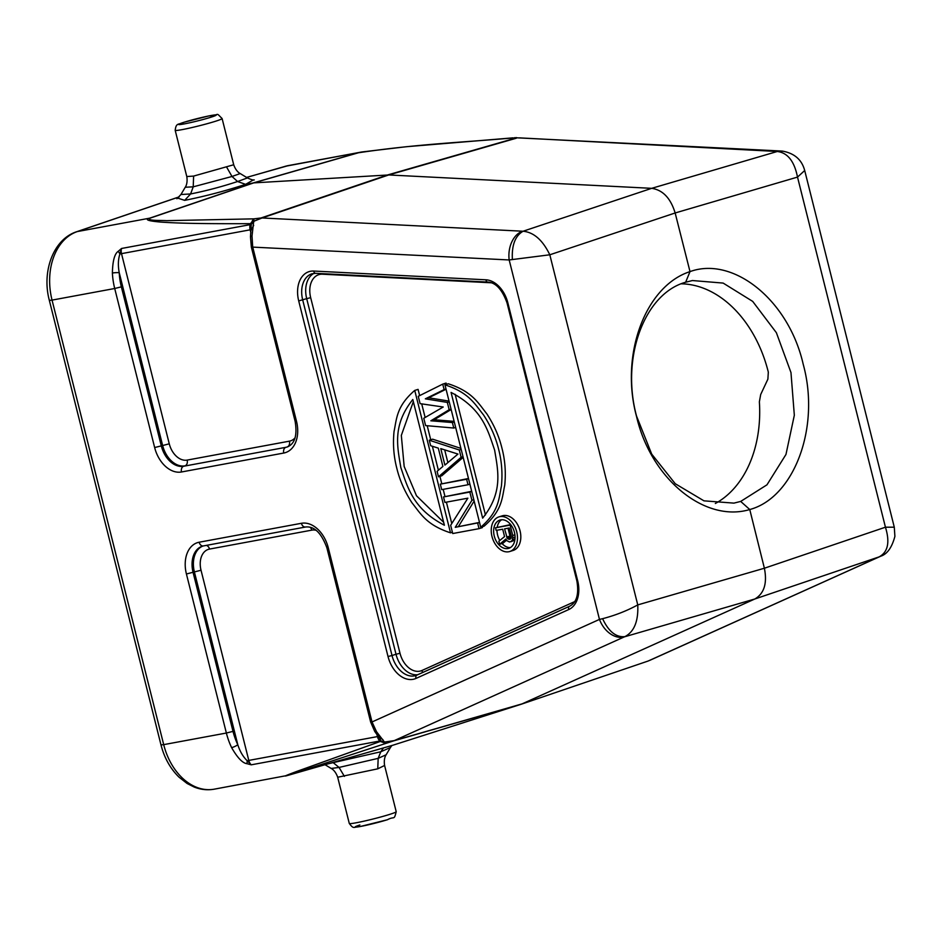 <?xml version="1.0" encoding="UTF-8"?>
<svg xmlns="http://www.w3.org/2000/svg" width="942" height="942" viewBox="0 0 942 942"><rect width="100%" height="100%" fill="white"/><g stroke="black" fill="none" stroke-linecap="round" stroke-linejoin="round"><path stroke-width="1.41" d="M253.41 179.887L245.603 184.349L253.763 182.878L388.716 174.953L651.687 188.329L523.069 231.237C533.796 232.262 542.71 240.116 549.81 254.787L637.758 604.905L764.386 568.226C767.365 583.298 764.186 593.542 754.836 598.994L879.074 556.899C887.953 552.177 890.084 542.286 885.445 527.202L764.386 568.226L749.761 509.528L740.695 501.427L733.912 503.122L703.957 500.838L675.261 483.729L651.711 454.115L636.533 416.046C620.766 357.819 644.316 293.668 685.646 282.235L692.429 280.539L723.15 283.083L752.693 301.393L776.373 332.691L790.974 372.573L794.33 415.245L785.969 454.456L766.965 484.824L740.695 501.427M749.761 509.528C793.965 497.706 820.682 427.456 803.196 364.224C788.666 300.086 733.229 255.835 690.003 271.614L675.155 212.974L797.509 177.096L804.692 170.526C801.877 159.799 794.53 153.346 782.649 151.144L780.765 150.991A24.186 16.944 -87.1 0 0 776.761 151.462L519.631 137.873M689.897 271.649C645.423 286.038 619.73 354.781 636.545 416.517C650.946 479.019 704.887 522.94 749.655 509.563M602.609 618.682C615.22 615.397 626.936 610.816 637.758 604.905C638.488 621.167 634.202 631.752 624.899 636.627C616.009 637.498 608.579 631.517 602.609 618.682L599.465 619.412L509.175 259.957L549.81 254.787L675.155 212.974C670.633 198.197 662.815 189.978 651.687 188.329L777.244 151.497L782.614 151.203M512.695 137.885L515.25 138.227L387.621 174.953L260.993 217.979L253.963 218.85L252.02 236.053L252.691 246.91L296.495 421.274A29.025 20.053 -107.4 0 1 283.754 453.043L181.512 471.977A29.025 20.053 -107.4 0 1 154.653 447.544L114.712 288.499L52.046 300.109L163.696 744.639L226.374 733.029L186.422 573.996A29.025 20.053 -107.4 0 1 199.151 542.227L301.405 523.293A29.025 20.053 -107.4 0 1 328.252 547.726L372.019 721.961L599.465 619.412A24.186 17.427 -114.3 0 0 624.393 636.851L754.836 598.994L521.468 704.157L647.696 661.178A19.346 13.376 -108.8 0 0 648.52 660.86L880.57 556.263C887.14 554.226 891.909 547.596 894.9 536.363L894.288 527.19L804.703 170.514M894.276 527.19L885.445 527.202L797.509 177.096C794.341 161.223 787.594 152.698 777.244 151.497L776.761 151.462M514.532 137.697L780.765 150.991M260.993 217.979A19.346 13.318 71.2 0 1 262.088 217.967L523.069 231.237C515.18 235.889 511.612 245.297 512.377 259.462M521.468 704.157L393.12 745.146L288.228 775.29L393.285 740.989L521.468 704.157M376.517 731.687L374.739 731.451L370.665 722.09L372.019 721.961L376.517 731.687L384.654 742.308L381.428 741.484L385.466 743.426M384.371 741.966L381.11 741.095L384.454 742.049L394.274 740.612L522.457 703.768M381.192 741.201L381.428 741.484A4.84 2.39 133.3 0 0 380.344 741.448L385.643 743.356L384.654 742.308M382.923 739.647L378.766 736.491L381.11 741.095A4.84 2.355 134 0 0 379.862 741.001A58.051 41.825 -100.5 0 0 380.344 741.448L296.648 771.463C285.532 775.631 282.541 776.95 287.663 775.431M214.329 789.161C207.593 790.362 200.917 789.679 194.311 787.112L187.105 783.485L179.062 777.197C170.349 768.672 164.332 757.91 160.988 744.898L163.696 744.639A58.051 41.825 79.5 0 0 214.329 789.161L288.099 775.325A9.679 6.688 74 0 1 287.958 775.36M246.58 177.414L288.464 165.556L361.669 151.992L285.614 166.228A9.679 6.688 -106 0 0 285.179 166.322A9.679 6.688 -106 0 0 284.755 166.475M515.957 137.638L516.569 137.638M515.25 138.227A19.346 13.412 73.9 0 1 516.334 138.215L388.716 174.953L262.088 217.967L253.928 221.217L251.432 223.313L252.456 220.534L254.199 218.885L250.466 223.666C194.158 223.89 173.54 222.995 160.364 222.041C148.082 220.958 144.491 219.663 149.578 218.191A9.679 6.665 71.2 0 1 150.155 218.12L253.763 182.878L358.49 152.757C416.717 144.091 462.911 142.372 511.459 138.074M253.928 221.146L251.432 223.313A4.84 1.966 17 0 1 250.466 223.666A58.051 41.825 -100.5 0 0 250.172 224.643A4.84 1.908 16 0 0 251.302 224.137L250.466 236.772L252.02 236.053M251.432 223.313L251.302 224.137L253.822 221.935M231.602 747.595A4.84 1.177 -25.6 0 0 237.796 744.722A53.211 38.339 -100.5 0 1 233.004 731.369L226.374 733.029A58.051 41.825 -100.5 0 0 231.602 747.595C237.455 757.815 242.589 763.185 246.992 763.691L247.204 760.747C243.095 756.826 239.963 751.492 237.796 744.722L194.393 571.912L186.422 573.996M202.942 546.03A24.186 16.709 72.6 0 0 194.393 571.912L201.035 570.263L248.794 760.418L377.436 736.597A7.736 5.581 -100.5 0 0 379.862 741.001L251.231 764.822L246.992 763.691M251.231 764.822L247.204 760.747L248.794 760.418A7.736 5.581 79.5 0 0 251.231 764.822M379.084 737.48L374.739 731.451M112.392 273.027C112.64 260.91 114.606 253.657 118.28 251.267L121.53 248.476L250.172 224.643A7.736 5.581 -100.5 0 0 249.818 227.187A7.736 5.581 -100.5 0 0 250.136 229.824L121.506 253.645L169.266 443.812A19.346 13.365 72.6 0 0 187.164 460.096A4.84 3.485 -100.5 0 1 185.009 465.831A24.186 16.709 72.6 0 1 162.625 445.46L119.222 272.662A4.84 0.612 177.1 0 0 112.392 273.027A58.051 41.825 -100.5 0 0 114.712 288.499L121.353 286.851A53.211 38.339 -100.5 0 1 119.222 272.662C117.903 265.55 118.127 259.321 119.905 253.975L121.53 248.476A7.736 5.581 79.5 0 0 121.506 253.645L119.905 253.975L118.28 251.267M253.692 225.374L251.467 229.73M254.234 179.91C253.798 180.417 251.538 179.757 247.44 177.932L237.572 181.523L245.603 184.349C225.15 191.002 204.85 196.336 184.679 200.352L177.779 198.138M180.946 194.511L185.244 187.246L193.216 186.834L232.003 176.472L237.572 181.523C221.888 186.693 206.227 190.837 190.59 193.958L180.946 194.511L176.896 198.75M222.1 118.527C215.059 111.627 220.499 115.313 208.924 115.901L183.996 122.248C178.58 125.05 176.13 122.307 175.188 130.314A24.186 1.46 165.9 0 0 189.766 128.041A24.186 1.46 165.9 0 0 215.129 121.377A24.186 1.46 165.9 0 0 222.1 118.527L233.71 164.756L193.616 176.083L186.799 176.543C188.035 184.444 184.832 187.764 185.244 187.258M226.61 167.064L232.003 176.472L240.21 173.564C240.681 173.764 236.277 172.198 233.71 164.756M715.331 503.499A113.205 81.565 79.5 0 0 759.37 401.822L760.689 394.521L767.883 379.167L768.319 372.137A113.205 81.565 79.5 0 0 681.266 283.813M509.787 551.506L513.119 550.458A18.145 12.529 -107.4 0 0 519.866 530.122A18.145 12.529 -107.4 0 0 503.275 515.58A18.145 12.529 -107.4 0 0 502.263 515.839L498.919 516.887A18.145 12.529 72.6 0 1 499.943 516.628A18.145 12.529 72.6 0 1 516.522 531.17A18.145 12.529 72.6 0 1 509.787 551.506A18.145 12.529 72.6 0 1 508.762 551.753A18.145 12.529 72.6 0 1 492.183 537.223A18.145 12.529 72.6 0 1 498.919 516.887M480.726 527.237L484.058 526.189C502.357 510.376 502.039 498.024 504.759 485.095C505.995 472.448 505.077 460.202 501.992 448.345C499.119 436.464 494.079 424.972 486.873 413.891C478.195 403.082 472.543 391.707 448.286 383.783L444.954 384.831C469.21 392.755 474.85 404.13 483.529 414.939C490.735 426.019 495.775 437.512 498.659 449.393C501.745 461.25 502.663 473.496 501.415 486.143C498.695 499.072 499.013 511.424 480.726 527.237L444.954 384.831M414.739 390.424L450.512 532.831C426.243 524.906 420.603 513.531 411.925 502.722C404.719 491.63 399.679 480.149 396.806 468.256C393.721 456.411 392.79 444.165 394.039 431.518C396.759 418.589 396.441 406.226 414.739 390.424L418.071 389.376L419.649 395.628M421.71 403.871L425.136 417.483M427.209 425.725L430.73 439.773M432.366 446.249L438.383 470.235M439.926 476.358L441.763 483.682M443.187 489.345L444.977 496.493M446.402 502.157L451.771 523.54M454.126 421.368L434.191 419.743L451.147 409.511M449.04 401.104L428.669 397.783L446.061 389.246M442.74 384.124L444.118 389.611L425.337 398.831L447.332 402.422L449.169 409.735L430.847 420.791L452.384 422.546L453.761 428.033L425.607 425.584L423.77 418.272L443.211 407.015L420.097 403.635L418.248 396.311L442.74 384.124L446.072 383.076L446.402 384.371M460.921 448.392L432.625 439.184L429.281 440.232L459.284 449.993L461.121 457.306L463.005 456.717M461.121 457.306L438.477 476.817L441.81 475.769L463.17 457.365M440.314 484.141L466.631 479.266L468.009 484.753L441.692 489.628L440.314 484.141L468.48 478.489M482.174 526.778L482.375 527.614L479.042 528.662L452.725 533.537L450.653 525.306L467.868 498.177L444.907 502.427L443.529 496.94L471.695 491.3M443.529 496.94L469.846 492.065L471.918 500.308L455.257 527.32L479.502 522.398M458.601 526.272L474.144 501.062M500.755 519.866A14.801 10.221 -107.4 0 0 499.919 520.066A14.801 10.221 -107.4 0 0 494.42 536.657A14.801 10.221 -107.4 0 0 507.95 548.527A14.801 10.221 -107.4 0 0 508.786 548.326A14.801 10.221 -107.4 0 0 514.285 531.724A14.801 10.221 -107.4 0 0 500.755 519.866M510.387 547.585A14.801 10.221 72.6 0 1 502.027 543.522M499.813 540.472A14.801 10.221 72.6 0 1 496.976 530.264M497.199 527.284A14.801 10.221 72.6 0 1 501.662 519.76M499.637 544.276L498.871 541.25L504.547 536.563L502.698 529.204L496.151 530.417L495.504 527.814L510.152 525.106L512.754 535.503L512.495 539.625L511.577 541.155L509.504 541.991L506.878 540.673L505.83 539.048L499.637 544.276L502.981 543.228L506.572 540.19M510.741 541.768L514.827 540.178M495.504 527.814L510.67 524.576M510.152 525.106L510.894 524.871M512.754 535.503L514.921 534.821M512.99 537.717L515.074 537.07M512.495 539.625L515.003 538.848M511.577 541.155L514.838 540.131M504.571 528.851L507.279 538.329L510.093 539.165L511.306 536.222L509.245 527.991L504.571 528.851M508.009 528.215L509.975 536.045L506.631 537.081M511.223 537.823L509.975 536.045M509.163 539.342L510.376 538.954M508.115 539.083L511.094 538.141M507.279 538.329L510.611 537.281M451.065 392.425L482.645 518.147C503.146 492.419 498.177 471.412 494.632 450.146C487.65 429.505 482.092 408.604 451.065 392.425M455.139 394.298L485.46 515.003M450.512 532.831L452.395 532.242M444.388 525.236L412.808 399.514C392.308 425.242 397.288 446.249 400.821 467.515C407.815 488.144 413.361 509.045 444.388 525.236M443.658 522.315L416.494 495.763L404.165 466.467L401.327 435.416L413.338 401.61M444.118 389.611L446.002 389.022M425.337 398.831L428.669 397.783M447.332 402.422L449.216 401.822M449.169 409.735L451.053 409.146M430.847 420.791L434.191 419.743M452.384 422.546L454.279 421.957M453.761 428.033L455.657 427.444M459.284 449.993L461.168 449.393M438.477 476.817L437.1 471.33L442.893 466.431L438.301 448.133L430.659 445.719L429.281 440.232M444.907 465.101L457.965 454.068L440.774 448.627L444.907 465.101M444.683 449.864L447.874 462.581M468.009 484.753L469.905 484.153M466.631 479.266L468.527 478.666M469.846 492.065L471.742 491.477M471.918 500.308L473.802 499.707M455.257 527.32L479.549 522.575M477.665 523.175L479.042 528.662M328.417 763.738L380.803 751.775L378.166 758.357L339.061 767.436L331.184 768.448C330.724 768.248 335.128 769.814 337.683 777.244L377.766 768.825L384.595 765.469L396.205 811.686C393.921 820.906 394.769 815.737 387.397 819.752L360.032 826.57C353.344 826.899 353.898 829.537 349.294 823.473A24.186 1.46 -14.1 0 0 363.871 821.188A24.186 1.46 -14.1 0 0 389.246 814.524A24.186 1.46 -14.1 0 0 396.205 811.686M331.184 768.437L325.025 764.716M383.5 747.913L380.803 751.775L390.447 747.501L386.149 754.754L378.166 758.357L377.766 768.825M384.595 765.469C383.359 757.568 386.561 754.236 386.149 754.742L386.149 754.754M521.633 704.098L647.696 661.178A19.346 13.376 -108.8 0 1 647.531 661.237L521.797 704.039M880.57 556.286L879.769 556.651A24.186 17.427 -114.3 0 1 878.651 557.099M624.393 636.851L394.274 740.612A19.346 13.353 74 0 1 393.285 740.989M288.228 775.29A9.679 6.688 74 0 1 288.099 775.325L392.991 745.193M288.464 165.556A58.051 41.825 79.5 0 0 285.614 166.228L246.616 177.437M253.963 218.85L166.652 220.663C159.775 220.24 146.151 220.923 150.155 218.12M296.495 421.274L295.14 421.404L251.337 247.04L509.175 259.957A24.186 16.944 -87.1 0 1 522.516 231.214M507.844 302.818L507.032 302.9C502.168 289.465 495.751 282.529 487.803 282.082A2.908 2.037 -87.1 0 1 485.954 279.809A27.094 18.71 -107.4 0 1 507.844 302.818L577.682 580.814A27.094 18.71 -107.4 0 1 568.768 609.533A2.908 2.096 -114.3 0 1 569.569 606.259A2.908 2.096 -114.3 0 1 569.745 606.189M485.954 279.809L313.745 271.049A27.094 18.71 -107.4 0 0 298.708 300.91L388.022 656.515A27.094 18.71 -107.4 0 0 416.058 678.393L568.768 609.533M203.178 545.971A24.186 16.709 -107.4 0 0 202.306 546.207A24.186 16.709 -107.4 0 0 193.063 572.336L233.004 731.369M201.035 570.263A19.346 13.365 72.6 0 1 209.513 549.08A4.84 3.485 -100.5 0 0 206.322 545.394M378.437 736.444L377.436 736.597L376.894 734.43M316.229 530.346A19.346 13.365 72.6 0 0 311.767 530.146L209.513 549.08M328.252 547.726L326.898 547.855C321.399 532.984 314.31 526.036 305.62 527.002A4.84 3.485 -100.5 0 1 301.405 523.293M305.915 526.931A4.84 3.485 -100.5 0 1 305.62 527.002L203.378 545.936A4.84 3.485 79.5 0 0 203.672 545.865M311.767 530.146A4.84 3.485 79.5 0 0 310 527.167M199.151 542.227A4.84 3.485 79.5 0 0 203.378 545.936L202.306 546.207M179.121 196.925L77.279 231.579A58.051 41.825 79.5 0 0 52.046 300.109L49.337 300.38C41.625 271.696 53.235 239.233 76.632 231.744A9.679 6.676 71.2 0 1 77.279 231.579L149.578 218.191L253.174 182.948L357.913 152.828A9.679 6.7 -106 0 1 358.49 152.757M121.353 286.851L161.294 445.884L169.266 443.812M154.653 447.544L161.294 445.884A24.186 16.709 -107.4 0 0 183.666 466.243A4.84 3.485 79.5 0 0 181.512 471.977M283.754 453.043A4.84 3.485 -100.5 0 1 285.921 447.309L183.666 466.243L285.921 447.309A24.186 16.709 -107.4 0 0 287.275 446.967C294.822 443.918 297.448 435.392 295.14 421.404M250.913 232.898L250.136 229.824L251.314 229.66M295.093 437.783A19.346 13.365 72.6 0 1 289.418 441.162L187.164 460.096M287.899 446.755A24.186 16.709 72.6 0 1 287.251 446.885A4.84 3.485 79.5 0 0 289.418 441.162M193.616 176.083L193.216 186.834L190.59 193.958L184.679 200.352M210.655 117.303A19.346 1.166 165.9 0 1 209.289 117.726A19.346 1.166 165.9 0 1 183.478 124.05A19.346 1.166 165.9 0 1 184.267 122.189A19.346 1.166 165.9 0 1 185.645 121.765A19.346 1.166 165.9 0 1 211.455 115.442A19.346 1.166 165.9 0 1 210.655 117.303M690.003 271.614L685.646 282.235M569.415 606.342L417.035 675.049A2.908 2.096 65.7 0 0 416.87 675.108L569.569 606.259C576.657 602.597 579.095 594.143 576.869 580.896L577.682 580.814M574.726 601.608A2.908 2.096 65.7 0 0 574.726 601.597A21.289 14.707 72.6 0 1 574.726 601.597L422.016 670.457A21.289 14.707 72.6 0 1 399.997 653.265L310.672 297.66A21.289 14.707 72.6 0 1 322.494 274.204L491.335 282.788M422.016 670.457A2.908 2.096 -114.3 0 1 422.087 672.765M417.73 674.731A24.186 16.709 72.6 0 1 396.017 654.254L399.997 653.265M388.022 656.515L392.013 655.514A24.186 16.709 -107.4 0 0 415.74 675.544L416.87 675.108A2.908 2.096 65.7 0 0 416.058 678.393M415.74 675.544A24.186 16.709 -107.4 0 0 416.741 675.178M313.745 271.049A2.908 2.037 92.9 0 0 315.605 273.321L311.943 273.781A24.186 16.709 -107.4 0 0 302.688 299.909L392.013 655.514L396.017 654.254L306.692 298.649L298.708 300.91M310.672 297.66L306.692 298.649A24.186 16.709 72.6 0 1 313.933 273.368M359.844 824.992A19.346 1.166 -14.1 0 0 361.045 826.358A19.346 1.166 -14.1 0 0 387.115 819.811M332.926 762.443L339.061 767.436L344.407 776.385M879.769 556.651L649.556 660.46M370.665 722.09L326.898 547.855M361.669 151.992L406.508 146.705L512.99 137.85M251.337 247.04L250.466 236.772M49.337 300.38L160.988 744.898M179.192 196.843L76.632 231.744M175.188 130.314L186.787 176.543M247.44 177.944L240.222 173.564M576.869 580.896L507.032 302.9M487.803 282.082L315.605 273.321M337.683 777.244L349.294 823.473M390.447 747.501L391.884 745.499"/></g></svg>
